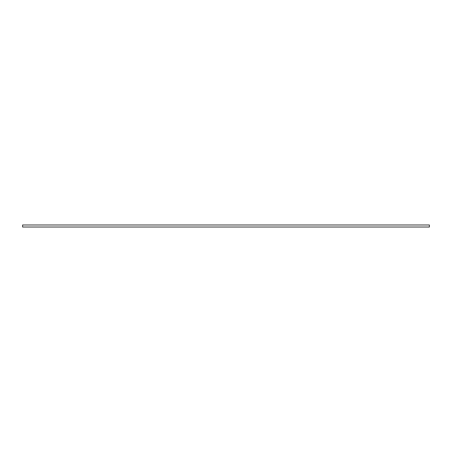 <?xml version="1.0" encoding="UTF-8"?>
<svg xmlns="http://www.w3.org/2000/svg" width="452" height="452" viewBox="0 0 452 452"><rect width="100%" height="100%" fill="white"/><g stroke="black" fill="none" stroke-linecap="round" stroke-linejoin="round"><path stroke-width="0.34" stroke-dasharray="2.26 1.69" d="M22.6 227.017L429.4 227.017L429.4 224.983L22.6 224.983L22.6 227.017L22.6 224.983L429.4 224.983L429.4 227.017L22.6 227.017"/><path stroke-width="0.68" d="M429.4 224.983L22.6 224.983L429.4 224.983L429.4 227.017L22.6 227.017L22.6 224.983L22.6 227.017L429.4 227.017L429.4 224.983"/></g></svg>
